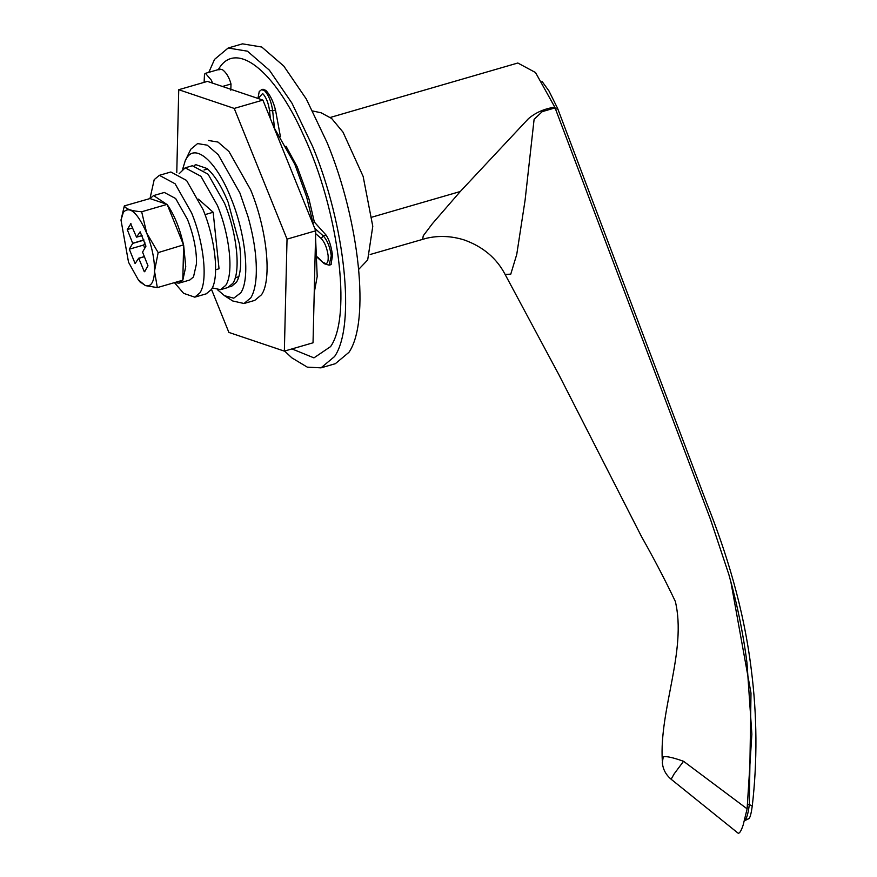 <?xml version="1.0" encoding="UTF-8"?>
<svg xmlns="http://www.w3.org/2000/svg" width="877" height="877" viewBox="0 0 877 877"><rect width="100%" height="100%" fill="white"/><g stroke="black" fill="none" stroke-linecap="round" stroke-linejoin="round"><path stroke-width="1.32" d="M150 198.487L154.199 179.642L159.373 175.323L175.104 183.775L191.603 212.914C204.012 242.841 208.013 281.155 199.923 292.841L194.749 297.16L183.644 293.346L174.435 282.635M159.373 175.323L170.851 171.991L186.571 180.443L203.069 209.592C215.49 239.509 219.48 277.823 211.401 289.509L206.216 293.839L194.749 297.16M179.127 173.745L185.19 167.825L200.91 176.288L217.408 205.426C229.829 235.343 233.819 273.657 225.74 285.343L220.555 289.673L212.278 287.919M185.19 167.825L192.359 165.742L208.079 174.205L224.578 203.343C236.998 233.26 240.989 271.585 232.909 283.26L227.724 287.59L220.555 289.673M198.399 199.134L213.155 212.256L219.042 268.768L215.61 269.765M254.736 300.394L261.565 294.705C272.177 279.368 266.937 229.083 250.636 189.816L228.985 151.557L217.978 142.052L208.342 140.463M234.225 108.419L262.903 100.099L207.421 81.397L178.744 89.717L234.225 108.419L287.031 239.125L284.356 351.129L228.875 332.416L211.489 289.366M176.77 172.528L178.744 89.717M262.903 100.099L315.709 230.794L313.034 342.797L284.356 351.129M315.709 230.794L287.031 239.125M422.648 239.268L423.251 235.792L432.427 223.646L460.272 191.515L528.392 118.724C535.661 112.519 544.464 108.671 554.812 107.18L555.086 107.904L542.26 111.631L534.104 119.316L525.093 200.153L516.75 254.418L510.765 274.161L505.097 274.391C496.579 258.123 482.909 246.634 464.097 239.914C451.414 235.968 438.884 235.42 426.507 238.259L370.182 254.494M330.388 117.419L517.814 63.012L535.507 72.528L554.812 107.18M213.155 212.256L205.01 214.624M541.909 81.243L548.969 90.967L557.684 108.595L706.873 503.541C726.255 552.17 743.729 607.882 751.326 669.875C757.136 715.72 757.443 761.137 752.258 806.116L749.309 804.527L750.997 693.104L730.815 581.615M557.586 109.033L554.922 108.649M744.485 820.795L749.188 818.384C750.273 817.035 751.293 812.946 752.258 806.116M744.672 819.874L745.45 820.006C747.237 816.63 748.519 811.477 749.309 804.527L747.588 804.209M671.135 779.247L738.072 833.15C739.475 833.698 741.186 830.957 743.192 824.928L747.116 808.846L683.556 761.291C672.889 757.487 666.125 756.007 663.242 756.862L662.332 762.584C662.913 769.228 665.84 774.775 671.135 779.247L674.172 773.865L683.556 761.291M555.086 107.904L710.37 519.041L728.809 574.369C737.097 603.628 743.148 633.161 746.985 662.935L751.863 734.181L747.116 808.846M174.446 282.635L179.018 283.15L189.772 280.026L193.499 276.924L196.503 263.637C196.678 250.055 193.685 235.332 187.514 219.48L175.652 198.531L164.35 192.458L153.596 195.571L149.945 198.564L124.326 205.909C125.882 209.077 131.66 211.028 141.668 211.763L146.711 233.107C151.962 246.558 154.571 259.132 154.549 270.84L158.167 252.609L183.512 244.869C179.906 228.579 174.501 215.183 167.277 204.703L153.596 195.571M157.323 287.601L145.56 285.639C151.03 286.987 154.023 282.175 154.538 271.234L157.323 287.601L182.811 280.201L185.749 266.761L183.644 245.209M179.018 283.15L182.602 280.267M183.512 244.869L167.277 204.703M166.992 204.319L149.945 198.564M182.811 279.927L183.633 245.494M143.981 240.123L132.679 243.4L129.303 249.2L143.642 245.034L144.661 248.388M143.642 245.034L144.935 242.83M132.679 243.4L143.949 240.035M132.69 243.302L143.894 239.903M129.303 249.2L135.113 263.56L138.676 258.233L144.332 256.588M144.869 271.585L144.299 271.738L138.719 258.244L144.332 256.61M138.785 258.32L144.376 256.698M130.662 223.701L136.527 237.141L140.145 231.813L145.944 246.174L142.567 252.083L147.994 265.83L144.584 271.673M136.582 237.152L142.074 235.562M130.947 223.635L127.253 229.555L132.723 227.965M132.657 243.17L127.253 229.555M158.167 252.609L146.711 233.107C137.492 212.486 129.697 205.558 123.339 212.311L121.004 220.116L128.535 262.267L138.347 279.884L145.363 285.573L139.991 281.758M121.026 219.919L124.326 205.909M141.668 211.763L167.134 204.363M212.464 83.096L211.51 80.388L205.47 73.339L204.494 74.139L204.111 82.361M218.965 69.941L220.006 69.119L222.605 69.787C226.452 72.78 229.259 77.516 231.002 83.995L230.815 90.21M194.212 165.457L195.944 164.701L207.049 168.516C214.558 175.049 221.596 186.308 228.163 202.302L239.498 244.365C241.811 262.113 240.813 274.731 236.494 282.219L231.309 286.549L229.456 286.834M182.679 169.108L185.288 160.601L190.78 149.265L197.588 143.587L207.213 145.165L218.22 154.681L239.881 192.929L248.016 216.663C254.451 239.673 257.158 259.888 256.106 277.285C255.448 286.308 253.683 293.159 250.811 297.829L244.014 303.508L232.822 301.008L224.512 295.713L217.748 289.925M286.034 146.229L297.226 166.871L308.956 198.969L314.35 222.045L312.979 222.44M208.803 72.363L214.547 59.373L228.152 48.016L247.413 51.184L269.425 70.215L291.964 103.168L312.738 146.711C345.33 225.257 355.81 325.827 334.597 356.5L320.993 367.858L307.301 367.145L291.844 357.849L284.608 351.052M228.152 48.016L242.49 43.85L261.752 47.029L283.764 66.049L306.303 99.002L327.077 142.545C359.669 221.092 370.16 321.673 348.936 352.335L335.332 363.692L320.993 367.858M185.288 160.601L186.472 158.419C195.319 142.688 216.619 161.631 230.892 197.928C245.637 233.457 250.383 278.963 240.78 292.83L233.731 298.18L224.512 295.713M312.749 110.995L321.157 112.804L331.659 118.494L343.006 132.142L363.144 176.42L372.78 226.288L367.682 259.943L358.715 269.36M218.351 69.59L218.548 69.272C235.496 39.662 274.358 69.809 303.486 135.168C338.489 209.592 352.137 316.038 330.596 346.59L313.944 357.871L291.986 348.914M314.69 228.261L323.185 235.825L326.014 235.003C329.16 239.651 331.331 246.47 332.536 255.47L330.969 264.635M326.014 235.003L314.35 222.045M280.421 136.669L275.488 109.943C273.273 101.315 270.05 94.793 265.841 90.386L262.903 89.279M372.001 217.134L460.272 191.515M222.473 86.472L231.002 83.995M317.463 256.983L324.337 263.736L329.083 265.183L331.166 264.58M323.766 262.585C327.099 264.909 328.557 262.574 328.13 255.58C327.033 247.983 324.742 242.315 321.256 238.566L323.185 235.825C327.296 240.232 329.982 246.908 331.276 255.832L329.083 265.183M321.256 238.566L315.643 233.578M270.357 118.548L269.513 110.502L272.659 110.765L274.457 127.998M257.937 98.421L259.241 91.493L261.631 89.651L264.58 90.759C268.68 95.165 271.377 101.831 272.659 110.765L275.488 109.943M269.513 110.502C268.428 102.916 266.137 97.248 262.651 93.499L258.145 98.498M314.229 292.721L317.2 276.496L315.556 237.36M313.593 225.564L306.566 196.689L294.847 164.339L273.854 127.198M204.012 170.028L207.597 168.987M235.277 277.724L238.862 276.683M749.09 818.559L744.43 820.784M662.31 760.841C659.131 709.471 687.02 650.591 675.334 601.425C665.358 580.453 654.132 558.945 641.657 536.877L558.956 374.863L505.097 274.402M138.347 279.884L140.572 282.602M205.47 73.328L220.006 69.108M244.047 303.497L254.79 300.373M317.496 257.663L324.337 263.736M261.631 89.651L263.067 89.235"/></g></svg>
